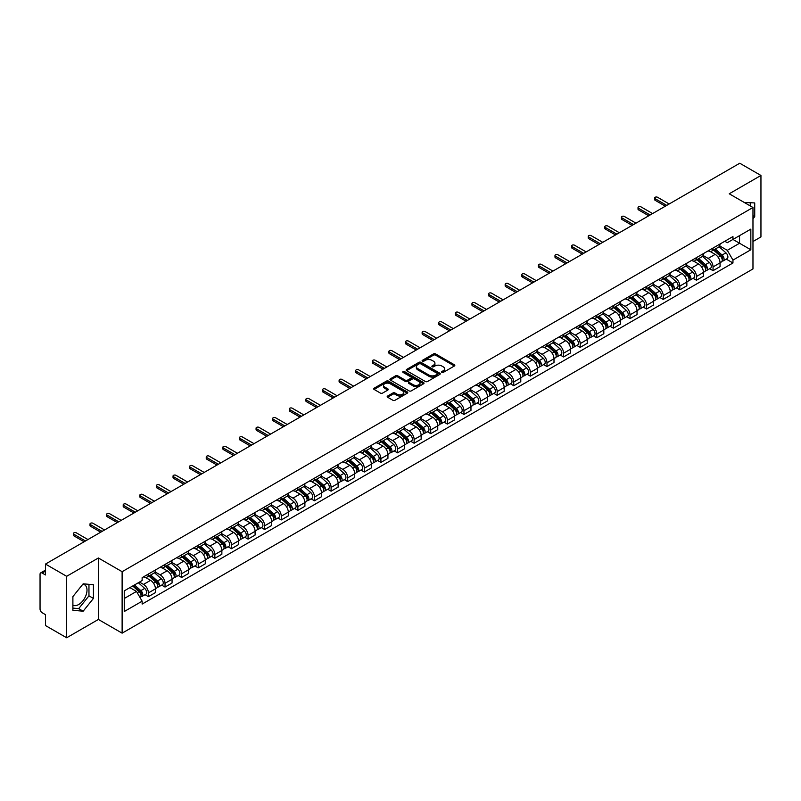 <?xml version="1.0" encoding="UTF-8"?>
<svg xmlns="http://www.w3.org/2000/svg" width="801" height="801" viewBox="0 0 801 801"><rect width="100%" height="100%" fill="white"/><g stroke="black" fill="none" stroke-linecap="round" stroke-linejoin="round"><path stroke-width="1.2" d="M441.832 372.395A1.031 0.601 0 0 0 443.293 372.395L454.397 365.987A1.482 0.851 0 0 0 454.828 365.386A1.482 0.851 0 0 0 454.397 364.785L435.594 353.922A1.482 0.851 0 0 0 433.501 353.922L422.397 360.33A1.031 0.601 0 0 0 423.859 361.181L425.301 360.35A4.726 2.733 0 0 1 431.989 360.35L433.551 361.251A4.726 2.733 0 0 1 434.933 363.183A4.726 2.733 0 0 1 433.551 365.116L432.119 365.947A1.031 0.601 0 0 0 433.581 366.788L435.013 365.957A4.726 2.733 0 0 1 441.701 365.957L443.273 366.868A4.726 2.733 0 0 1 444.655 368.79A4.726 2.733 0 0 1 443.273 370.723L441.832 371.554A1.031 0.601 0 0 0 441.832 372.395L441.832 371.554M744.249 202.453A11.745 6.778 -60 0 1 745.851 202.973A11.745 6.778 -60 0 1 747.103 204.095M82.833 584.229A11.745 6.778 -60 0 1 84.566 584.76A11.745 6.778 -60 0 1 86.368 594.172A11.745 6.778 -60 0 1 78.688 604.515A11.745 6.778 -60 0 1 72.891 605.135M387.634 396.034A1.482 0.851 0 0 0 387.193 396.635A1.482 0.851 0 0 0 387.634 397.236L392.911 400.29A1.482 0.851 0 0 0 394.993 400.29L407.329 393.171A1.482 0.851 0 0 0 407.759 392.56A1.482 0.851 0 0 0 407.329 391.959L388.515 381.106A1.482 0.851 0 0 0 386.432 381.106L374.097 388.225A1.482 0.851 0 0 0 373.666 388.825A1.482 0.851 0 0 0 374.097 389.426L380.475 393.111A1.482 0.851 0 0 0 382.558 393.111L387.834 390.057A1.482 0.851 0 0 0 388.275 389.456A1.482 0.851 0 0 0 387.834 388.855L384.68 387.033A3.955 2.283 0 0 1 383.519 385.411A3.955 2.283 0 0 1 385.962 383.309A3.955 2.283 0 0 1 390.267 383.799L402.653 390.948A3.955 2.283 0 0 1 403.804 392.56A3.955 2.283 0 0 1 401.371 394.673A3.955 2.283 0 0 1 397.056 394.182L394.993 392.991A1.482 0.851 0 0 0 392.911 392.991L387.634 396.034L387.634 397.236L392.911 394.212L392.911 392.991M122.122 571.694L98.383 557.987L66.663 576.309L45.477 564.074L739.764 163.234L760.95 175.459L729.23 193.782L752.97 207.489L122.122 571.694L122.122 633.16L752.97 268.946L752.97 207.489M425.401 381.526A1.482 0.851 0 0 0 427.494 381.526L439.819 374.407A1.482 0.851 0 0 0 440.26 373.807A1.482 0.851 0 0 0 439.819 373.196L421.016 362.342A1.482 0.851 0 0 0 418.923 362.342L406.598 369.461A1.482 0.851 0 0 0 406.157 370.062A1.482 0.851 0 0 0 406.598 370.663L425.401 381.526M403.404 372.625A1.031 0.601 0 0 1 404.455 372.765L423.559 383.799L411.243 390.908A1.482 0.851 0 0 1 409.151 390.908L390.347 380.044L390.347 378.843A1.482 0.851 0 0 0 389.917 379.444A1.482 0.851 0 0 0 390.347 380.044M390.347 378.843L395.624 375.789A1.482 0.851 0 0 1 397.717 375.789L405.336 380.195A1.482 0.851 0 0 0 407.429 380.195L410.933 378.172A1.482 0.851 0 0 0 411.364 377.571A1.482 0.851 0 0 0 410.933 376.971L402.993 372.385A1.031 0.601 0 0 1 404.455 371.544L423.579 382.578A1.482 0.851 0 0 1 424.009 383.178A1.482 0.851 0 0 1 423.579 383.789L423.579 382.578M66.663 576.309L66.663 637.766L45.477 625.541L45.477 614.657L42.183 612.755A3.014 1.742 -120 0 1 40.05 609.06L40.05 574.277A3.014 1.742 -120 0 1 40.671 572.895L45.477 570.122M752.97 241.532L760.95 236.926L760.95 175.459M66.663 637.766L98.383 619.453L122.122 633.16M45.477 564.074L45.477 574.958L42.183 573.045A3.014 1.742 -120 0 0 40.671 572.895M713.05 248.05A6.929 3.995 60 0 1 711.608 251.154L718.637 247.098A6.929 3.995 -120 0 0 720.069 243.995M703.078 255.509L708.154 258.433A6.929 3.995 60 0 1 713.05 266.913L720.069 262.858A6.929 3.995 -120 0 0 715.173 254.378L710.147 251.474M720.069 262.858L720.069 266.613L713.05 270.668L709.676 268.725M711.608 251.154A6.929 3.995 60 0 1 708.204 250.843M713.05 266.913L713.05 270.668M696.439 257.632A6.929 3.995 60 0 1 695.008 260.746L702.026 256.69A6.929 3.995 -120 0 0 703.468 253.577M693.075 278.307L696.439 280.25L703.468 276.195L703.468 272.45A6.929 3.995 -120 0 0 698.572 263.97L693.536 261.066M695.008 260.746A6.929 3.995 60 0 1 691.593 260.435M686.467 265.091L691.543 268.025A6.929 3.995 60 0 1 696.439 276.505L696.439 280.25M679.829 267.224A6.929 3.995 60 0 1 678.397 270.327L685.426 266.272A6.929 3.995 -120 0 0 686.857 263.169M676.465 287.899L679.829 289.842L686.857 285.787L686.857 282.032A6.929 3.995 -120 0 0 681.961 273.552L676.935 270.648M678.397 270.327A6.929 3.995 60 0 1 674.993 270.017M669.866 274.683L674.933 277.607A6.929 3.995 60 0 1 679.829 286.087L679.829 289.842M663.228 276.816A6.929 3.995 60 0 1 661.796 279.919L668.815 275.864A6.929 3.995 -120 0 0 670.247 272.751M659.854 297.481L663.228 299.434L670.257 295.369L670.257 291.624A6.929 3.995 -120 0 0 665.351 283.143L660.324 280.24M661.796 279.919A6.929 3.995 60 0 1 658.382 279.609M653.256 284.265L658.332 287.199A6.929 3.995 60 0 1 663.228 295.679L663.228 299.434M646.617 286.398A6.929 3.995 60 0 1 645.185 289.511L652.214 285.456A6.929 3.995 -120 0 0 653.646 282.342M643.253 307.073L646.617 309.016L653.646 304.961L653.646 301.216A6.929 3.995 -120 0 0 648.75 292.725L643.724 289.822M645.185 289.511A6.929 3.995 60 0 1 641.771 289.191M636.645 293.857L641.721 296.791A6.929 3.995 60 0 1 646.617 305.271L646.617 309.016M630.017 295.99A6.929 3.995 60 0 1 628.575 299.093L635.604 295.038A6.929 3.995 -120 0 0 637.035 291.934M626.642 316.655L630.017 318.608L637.035 314.553L637.035 310.798A6.929 3.995 -120 0 0 632.139 302.317L627.113 299.414M628.575 299.093A6.929 3.995 60 0 1 625.17 298.783M620.044 303.449L625.12 306.372A6.929 3.995 60 0 1 630.017 314.853L630.017 318.608M613.406 305.571A6.929 3.995 60 0 1 611.974 308.685L618.993 304.63A6.929 3.995 -120 0 0 620.435 301.516M610.042 326.247L613.406 328.19L620.435 324.135L620.435 320.39A6.929 3.995 -120 0 0 615.538 311.909L610.502 309.006M611.974 308.685A6.929 3.995 60 0 1 608.56 308.375M603.433 313.031L608.51 315.964A6.929 3.995 60 0 1 613.406 324.445L613.406 328.19M596.795 315.163A6.929 3.995 60 0 1 595.363 318.267L602.392 314.212A6.929 3.995 -120 0 0 603.824 311.108M593.431 335.839L596.795 337.782L603.824 333.727L603.824 329.972A6.929 3.995 -120 0 0 598.928 321.491L593.901 318.588M595.363 318.267A6.929 3.995 60 0 1 591.959 317.957M586.833 322.623L591.899 325.546A6.929 3.995 60 0 1 596.795 334.027L596.795 337.782M580.194 324.745A6.929 3.995 60 0 1 578.763 327.859L585.781 323.804A6.929 3.995 -120 0 0 587.223 320.69M576.82 345.421L580.194 347.364L587.223 343.309L587.223 339.564A6.929 3.995 -120 0 0 582.317 331.083L577.291 328.18M578.763 327.859A6.929 3.995 60 0 1 575.348 327.549M570.222 332.205L575.298 335.138A6.929 3.995 60 0 1 580.194 343.619L580.194 347.364M563.584 334.337A6.929 3.995 60 0 1 562.152 337.451L569.181 333.386A6.929 3.995 -120 0 0 570.612 330.282M560.219 355.013L563.584 356.956L570.612 352.901L570.612 349.146A6.929 3.995 -120 0 0 565.716 340.665L560.69 337.762M562.152 337.451A6.929 3.995 60 0 1 558.748 337.131M553.611 341.797L558.687 344.72A6.929 3.995 60 0 1 563.584 353.211L563.584 356.956M546.983 343.929A6.929 3.995 60 0 1 545.541 347.033L552.57 342.978A6.929 3.995 -120 0 0 554.002 339.874M543.609 364.595L546.983 366.548L554.002 362.483L554.002 358.738A6.929 3.995 -120 0 0 549.106 350.257L544.079 347.354M545.541 347.033A6.929 3.995 60 0 1 542.137 346.723M537.01 351.379L542.087 354.312A6.929 3.995 60 0 1 546.983 362.793L546.983 366.548M530.372 353.511A6.929 3.995 60 0 1 528.94 356.625L535.969 352.57A6.929 3.995 -120 0 0 537.401 349.456M527.008 374.187L530.372 376.13L537.401 372.075L537.401 368.33A6.929 3.995 -120 0 0 532.505 359.839L527.469 356.946M528.94 356.625A6.929 3.995 60 0 1 525.526 356.315M520.4 360.971L525.476 363.904A6.929 3.995 60 0 1 530.372 372.385L530.372 376.13M513.761 363.103A6.929 3.995 60 0 1 512.33 366.207L519.358 362.152A6.929 3.995 -120 0 0 520.79 359.048M510.397 383.779L513.761 385.722L520.79 381.666L520.79 377.912A6.929 3.995 -120 0 0 515.894 369.431L510.868 366.528M512.33 366.207A6.929 3.995 60 0 1 508.925 365.897M503.799 370.563L508.865 373.486A6.929 3.995 60 0 1 513.761 381.967L513.761 385.722M497.161 372.685A6.929 3.995 60 0 1 495.729 375.799L502.748 371.744A6.929 3.995 -120 0 0 504.189 368.63M493.786 393.361L497.161 395.304L504.189 391.248L504.189 387.504A6.929 3.995 -120 0 0 499.293 379.023L494.257 376.12M495.729 375.799A6.929 3.995 60 0 1 492.315 375.489M487.188 380.145L492.265 383.078A6.929 3.995 60 0 1 497.161 391.559L497.161 395.304M480.55 382.277A6.929 3.995 60 0 1 479.118 385.381L486.147 381.326A6.929 3.995 -120 0 0 487.579 378.222M477.186 402.953L480.55 404.895L487.579 400.84L487.579 397.086A6.929 3.995 -120 0 0 482.683 388.605L477.656 385.702M479.118 385.381A6.929 3.995 60 0 1 475.714 385.071M470.577 389.737L475.654 392.66A6.929 3.995 60 0 1 480.55 401.141L480.55 404.895M463.949 391.869A6.929 3.995 60 0 1 462.507 394.973L469.536 390.918A6.929 3.995 -120 0 0 470.968 387.804M460.575 412.535L463.949 414.477L470.968 410.422L470.968 406.678A6.929 3.995 -120 0 0 466.072 398.197L461.046 395.293M462.507 394.973A6.929 3.995 60 0 1 459.103 394.663M453.977 399.319L459.053 402.252A6.929 3.995 60 0 1 463.949 410.733L463.949 414.477M447.338 401.451A6.929 3.995 60 0 1 445.907 404.565L452.935 400.5A6.929 3.995 -120 0 0 454.367 397.396M443.974 422.127L447.338 424.069L454.367 420.014L454.367 416.26A6.929 3.995 -120 0 0 449.471 407.779L444.435 404.875M445.907 404.565A6.929 3.995 60 0 1 442.492 404.245M437.366 408.91L442.442 411.844A6.929 3.995 60 0 1 447.338 420.325L447.338 424.069M430.728 411.043A6.929 3.995 60 0 1 429.296 414.147L436.325 410.092A6.929 3.995 -120 0 0 437.757 406.988M427.364 431.709L430.728 433.661L437.757 429.606L437.757 425.852A6.929 3.995 -120 0 0 432.86 417.371L427.834 414.467M429.296 414.147A6.929 3.995 60 0 1 425.892 413.837M420.765 418.502L425.832 421.426A6.929 3.995 60 0 1 430.728 429.907L430.728 433.661M414.127 420.625A6.929 3.995 60 0 1 412.695 423.739L419.714 419.684A6.929 3.995 -120 0 0 421.156 416.57M410.753 441.301L414.127 443.243L421.156 439.188L421.156 435.444A6.929 3.995 -120 0 0 416.26 426.963L411.223 424.059M412.695 423.739A6.929 3.995 60 0 1 409.281 423.429M404.155 428.084L409.231 431.018A6.929 3.995 60 0 1 414.127 439.499L414.127 443.243M397.516 430.217A6.929 3.995 60 0 1 396.084 433.321L403.113 429.266A6.929 3.995 -120 0 0 404.545 426.162M394.152 450.893L397.516 452.835L404.545 448.78L404.545 445.026A6.929 3.995 -120 0 0 399.649 436.545L394.623 433.641M396.084 433.321A6.929 3.995 60 0 1 392.68 433.011M387.544 437.676L392.62 440.6A6.929 3.995 60 0 1 397.516 449.081L397.516 452.835M380.916 439.799A6.929 3.995 60 0 1 379.474 442.913L386.503 438.858A6.929 3.995 -120 0 0 387.934 435.744M377.541 460.475L380.916 462.417L387.934 458.362L387.934 454.618A6.929 3.995 -120 0 0 383.038 446.137L378.012 443.233M379.474 442.913A6.929 3.995 60 0 1 376.07 442.603M370.943 447.258L376.019 450.192A6.929 3.995 60 0 1 380.916 458.673L380.916 462.417M364.305 449.391A6.929 3.995 60 0 1 362.873 452.505L369.902 448.44A6.929 3.995 -120 0 0 371.334 445.336M360.941 470.067L364.305 472.009L371.334 467.954L371.334 464.2A6.929 3.995 -120 0 0 366.437 455.719L361.401 452.815M362.873 452.505A6.929 3.995 60 0 1 359.459 452.185M354.332 456.85L359.409 459.774A6.929 3.995 60 0 1 364.305 468.265L364.305 472.009M347.694 458.983A6.929 3.995 60 0 1 346.262 462.087L353.291 458.032A6.929 3.995 -120 0 0 354.723 454.918M344.33 479.649L347.704 481.601L354.723 477.536L354.723 473.791A6.929 3.995 -120 0 0 349.827 465.311L344.8 462.407M346.262 462.087A6.929 3.995 60 0 1 342.858 461.776M337.732 466.432L342.798 469.366A6.929 3.995 60 0 1 347.704 477.847L347.704 481.601M331.093 468.565A6.929 3.995 60 0 1 329.662 471.679L336.68 467.624A6.929 3.995 -120 0 0 338.122 464.51M327.719 489.241L331.093 491.183L338.122 487.128L338.122 483.383A6.929 3.995 -120 0 0 333.226 474.893L328.19 471.989M329.662 471.679A6.929 3.995 60 0 1 326.247 471.358M321.121 476.024L326.197 478.958A6.929 3.995 60 0 1 331.093 487.439L331.093 491.183M314.483 478.157A6.929 3.995 60 0 1 313.051 481.261L320.08 477.206A6.929 3.995 -120 0 0 321.511 474.102M311.118 498.823L314.483 500.775L321.511 496.72L321.511 492.965A6.929 3.995 -120 0 0 316.615 484.485L311.589 481.581M313.051 481.261A6.929 3.995 60 0 1 309.647 480.95M304.51 485.616L309.587 488.54A6.929 3.995 60 0 1 314.483 497.02L314.483 500.775M297.882 487.739A6.929 3.995 60 0 1 296.44 490.853L303.469 486.798A6.929 3.995 -120 0 0 304.901 483.684M294.508 508.415L297.882 510.357L304.901 506.302L304.901 502.557A6.929 3.995 -120 0 0 300.005 494.077L294.978 491.173M296.44 490.853A6.929 3.995 60 0 1 293.036 490.542M287.909 495.198L292.986 498.132A6.929 3.995 60 0 1 297.882 506.612L297.882 510.357M281.271 497.331A6.929 3.995 60 0 1 279.839 500.435L286.868 496.38A6.929 3.995 -120 0 0 288.3 493.276M277.907 518.007L281.271 519.949L288.3 515.894L288.3 512.139A6.929 3.995 -120 0 0 283.404 503.659L278.378 500.755M279.839 500.435A6.929 3.995 60 0 1 276.425 500.124M271.299 504.79L276.375 507.714A6.929 3.995 60 0 1 281.271 516.194L281.271 519.949M264.67 506.923A6.929 3.995 60 0 1 263.229 510.027L270.257 505.972A6.929 3.995 -120 0 0 271.689 502.858M261.296 527.589L264.67 529.531L271.689 525.476L271.689 521.731A6.929 3.995 -120 0 0 266.793 513.251L261.767 510.347M263.229 510.027A6.929 3.995 60 0 1 259.824 509.716M254.698 514.372L259.764 517.306A6.929 3.995 60 0 1 264.67 525.786L264.67 529.531M248.06 516.505A6.929 3.995 60 0 1 246.628 519.619L253.647 515.554A6.929 3.995 -120 0 0 255.088 512.45M244.695 537.181L248.06 539.123L255.088 535.068L255.088 531.313A6.929 3.995 -120 0 0 250.192 522.833L245.156 519.929M246.628 519.619A6.929 3.995 60 0 1 243.214 519.298M238.087 523.964L243.164 526.888A6.929 3.995 60 0 1 248.06 535.378L248.06 539.123M231.449 526.097A6.929 3.995 60 0 1 230.017 529.201L237.046 525.146A6.929 3.995 -120 0 0 238.478 522.042M228.085 546.763L231.449 548.715L238.478 544.65L238.478 540.905A6.929 3.995 -120 0 0 233.582 532.425L228.555 529.521M230.017 529.201A6.929 3.995 60 0 1 226.613 528.89M221.476 533.546L226.553 536.48A6.929 3.995 60 0 1 231.449 544.96L231.449 548.715M214.848 535.679A6.929 3.995 60 0 1 213.416 538.793L220.435 534.738A6.929 3.995 -120 0 0 221.867 531.624M211.474 556.355L214.848 558.297L221.867 554.242L221.867 550.497A6.929 3.995 -120 0 0 216.971 542.017L211.945 539.113M213.416 538.793A6.929 3.995 60 0 1 210.002 538.482M204.876 543.138L209.952 546.072A6.929 3.995 60 0 1 214.848 554.552L214.848 558.297M198.237 545.271A6.929 3.995 60 0 1 196.806 548.375L203.834 544.32A6.929 3.995 -120 0 0 205.266 541.216M194.873 565.947L198.237 567.889L205.266 563.834L205.266 560.079A6.929 3.995 -120 0 0 200.37 551.599L195.344 548.695M196.806 548.375A6.929 3.995 60 0 1 193.391 548.064M188.265 552.73L193.341 555.654A6.929 3.995 60 0 1 198.237 564.134L198.237 567.889M181.637 554.853A6.929 3.995 60 0 1 180.195 557.967L187.224 553.912A6.929 3.995 -120 0 0 188.656 550.798M178.263 575.529L181.637 577.471L188.656 573.416L188.656 569.671A6.929 3.995 -120 0 0 183.759 561.191L178.733 558.287M180.195 557.967A6.929 3.995 60 0 1 176.791 557.656M171.664 562.312L176.741 565.246A6.929 3.995 60 0 1 181.637 573.726L181.637 577.471M165.026 564.445A6.929 3.995 60 0 1 163.594 567.549L170.613 563.493A6.929 3.995 -120 0 0 172.055 560.39M161.662 585.12L165.026 587.063L172.055 583.008L172.055 579.253A6.929 3.995 -120 0 0 167.159 570.773L162.122 567.869M163.594 567.549A6.929 3.995 60 0 1 160.18 567.238M155.054 571.904L160.13 574.828A6.929 3.995 60 0 1 165.026 583.308L165.026 587.063M148.415 574.037A6.929 3.995 60 0 1 146.984 577.141L154.012 573.085A6.929 3.995 -120 0 0 155.444 569.972M145.051 594.702L148.415 596.655L155.444 592.59L155.444 588.845A6.929 3.995 -120 0 0 150.548 580.365L145.522 577.461M146.984 577.141A6.929 3.995 60 0 1 143.579 576.83M139.474 582.087L143.519 584.42A6.929 3.995 60 0 1 148.415 592.9L148.415 596.655M724.805 241.261L727.308 242.703L750.837 229.116L739.553 235.634L739.553 243.254L727.308 250.323L719.678 245.917M124.255 598.497L136.5 591.428L142.137 601.201L124.255 611.523L124.255 590.868L142.137 580.545L142.137 577.661L732.955 236.555L732.955 239.439L750.837 249.772L732.955 260.095L727.308 250.323M750.837 229.116L750.837 249.772M142.137 601.201L142.137 604.084L732.955 262.978L732.955 260.095M752.97 218.823L754.722 216.64L754.722 202.943L744.149 202.393M98.383 557.987L98.383 619.453M72.891 610.292L83.164 611.203L93.437 598.427L93.437 584.73L83.164 583.809L72.891 596.595L72.891 610.292M136.5 591.428L129.892 587.614M726.287 259.134L732.955 262.978M750.247 205.917L750.247 202.543M752.97 215.619L754.722 216.64M72.891 608.109L78.688 608.63L88.961 595.844L88.961 584.33M78.688 608.63L83.164 611.203M88.961 595.844L93.437 598.427M442.242 372.545L443.273 371.954A4.726 2.733 0 0 0 444.655 370.022L444.655 368.79M434.933 363.183L434.933 364.415A4.726 2.733 0 0 1 433.551 366.347L432.53 366.938M454.377 365.997L435.594 355.153A1.482 0.851 0 0 0 433.501 355.153L422.808 361.321M439.819 373.196L439.819 374.407L421.016 363.574A1.482 0.851 0 0 0 418.923 363.574L406.618 370.673L406.598 369.461M437.206 374.227A1.031 0.601 0 0 0 437.206 373.376L420.705 363.844A1.031 0.601 0 0 0 419.233 363.844L417.721 364.725A4.726 2.733 0 0 0 416.34 366.658A4.726 2.733 0 0 0 417.721 368.58L429.006 375.098A4.726 2.733 0 0 0 435.694 375.098L437.206 374.227L437.206 375.449A1.031 0.601 0 0 0 437.516 375.028L437.516 373.807M416.34 366.658L416.34 367.879A4.726 2.733 0 0 0 417.721 369.812L417.721 368.58M437.206 375.449L435.694 376.33A4.726 2.733 0 0 1 429.006 376.33L417.721 369.812M390.367 380.054L395.624 377.021L395.624 375.789M411.364 377.571L411.364 378.803A1.482 0.851 0 0 1 410.933 379.404L407.429 381.426A1.482 0.851 0 0 1 405.336 381.426L397.717 377.021A1.482 0.851 0 0 0 395.624 377.021M413.256 384.77A3.955 2.283 0 0 0 417.561 385.261A3.955 2.283 0 0 0 420.004 383.148A3.955 2.283 0 0 0 418.843 381.536L414.487 379.023A1.482 0.851 0 0 0 412.395 379.023L408.89 381.046A1.482 0.851 0 0 0 408.46 381.646A1.482 0.851 0 0 0 408.89 382.247L413.256 384.77L413.256 385.992A3.955 2.283 0 0 0 417.561 386.493A3.955 2.283 0 0 0 420.004 384.38L420.004 383.148M408.46 381.646L408.46 382.878A1.482 0.851 0 0 0 408.89 383.479L408.89 382.247M413.256 385.992L408.89 383.479M403.804 392.56L403.804 393.792A3.955 2.283 0 0 1 401.371 395.904A3.955 2.283 0 0 1 397.056 395.404L394.993 394.212A1.482 0.851 0 0 0 392.911 394.212M383.519 385.411L383.519 386.643A3.955 2.283 0 0 0 384.68 388.255L384.68 387.033M387.814 390.067L384.68 388.255M407.329 391.959L407.329 393.171L388.515 382.327A1.482 0.851 0 0 0 386.432 382.327L374.117 389.436L374.097 388.225M713.531 250.052L720.289 256.09A3.765 2.173 60 0 1 721.471 261.907L720.069 262.718M713.701 250.212L716.895 252.055M714.212 249.662L721.741 256.38A1.802 1.041 60 0 1 722.302 259.174A1.802 1.041 60 0 1 722.142 259.234M715.333 249.011L722.101 255.048A3.765 2.173 60 0 1 723.283 260.866A3.765 2.173 60 0 1 722.152 260.986M719.108 246.738L725.936 252.836A3.765 2.173 60 0 1 727.118 258.653L723.283 260.866M665.351 206.197L655.138 200.29A1.732 1.001 180 0 1 654.627 199.589L654.627 197.987A1.732 1.001 -0 0 0 655.138 198.698L666.742 205.396M669.185 203.985L657.581 197.286A1.732 1.001 -0 0 0 655.699 197.066A1.732 1.001 -0 0 0 654.627 197.987M696.92 259.644L703.689 265.682A3.765 2.173 60 0 1 704.87 271.499L703.468 272.31M697.1 259.794L700.284 261.637M697.601 259.244L705.13 265.962A1.802 1.041 60 0 1 705.701 268.756A1.802 1.041 60 0 1 705.531 268.826M698.732 258.593L705.501 264.63A3.765 2.173 60 0 1 706.682 270.448A3.765 2.173 60 0 1 705.541 270.578M702.507 256.33L709.326 262.418A3.765 2.173 60 0 1 710.507 268.245L706.682 270.448M680.309 269.226L687.078 275.264A3.765 2.173 60 0 1 688.259 281.081L686.857 281.892M680.49 269.386L683.674 271.229M681 268.836L688.53 275.554A1.802 1.041 60 0 1 689.09 278.347A1.802 1.041 60 0 1 688.93 278.408M682.122 268.185L688.89 274.222A3.765 2.173 60 0 1 690.072 280.04A3.765 2.173 60 0 1 688.93 280.16M685.896 265.912L692.725 272.01A3.765 2.173 60 0 1 693.906 277.827L690.072 280.04M648.75 215.779L638.527 209.882A1.732 1.001 180 0 1 638.027 209.171L638.027 207.579A1.732 1.001 -0 0 0 638.527 208.28L650.132 214.978M652.585 213.567L640.98 206.868A1.732 1.001 -0 0 0 639.088 206.658A1.732 1.001 -0 0 0 638.027 207.579M632.139 225.371L621.926 219.474A1.732 1.001 180 0 1 621.416 218.763L621.416 217.161A1.732 1.001 -0 0 0 621.926 217.872L633.521 224.57M635.974 223.159L624.369 216.46A1.732 1.001 -0 0 0 622.487 216.24A1.732 1.001 -0 0 0 621.416 217.161M663.709 278.818L670.477 284.856A3.765 2.173 60 0 1 671.659 290.673L670.247 291.484M663.889 278.978L667.073 280.811M664.389 278.418L671.919 285.136A1.802 1.041 60 0 1 672.49 287.929A1.802 1.041 60 0 1 672.319 288M665.521 277.767L672.279 283.804A3.765 2.173 60 0 1 673.461 289.632A3.765 2.173 60 0 1 672.329 289.752M669.286 275.504L676.114 281.592A3.765 2.173 60 0 1 677.296 287.419L673.461 289.632M647.098 288.4L653.866 294.438A3.765 2.173 60 0 1 655.048 300.265L653.646 301.076M647.278 288.56L650.462 290.403M647.779 288.01L655.308 294.728A1.802 1.041 60 0 1 655.879 297.521A1.802 1.041 60 0 1 655.719 297.582M648.91 287.359L655.679 293.396A3.765 2.173 60 0 1 656.86 299.214A3.765 2.173 60 0 1 655.719 299.334M652.685 285.096L659.513 291.184A3.765 2.173 60 0 1 660.695 297.001L656.86 299.214M630.497 297.992L637.256 304.03A3.765 2.173 60 0 1 638.437 309.847L637.035 310.658M630.667 298.152L633.861 299.985M631.178 297.592L638.707 304.32A1.802 1.041 60 0 1 639.268 307.113A1.802 1.041 60 0 1 639.108 307.173M632.299 296.941L639.068 302.988A3.765 2.173 60 0 1 640.249 308.806A3.765 2.173 60 0 1 639.118 308.926M636.074 294.678L642.903 300.775A3.765 2.173 60 0 1 644.084 306.593L640.249 308.806M615.538 234.953L605.316 229.056A1.732 1.001 180 0 1 604.805 228.355L604.805 226.753A1.732 1.001 -0 0 0 605.316 227.454L616.92 234.162M619.363 232.741L607.769 226.042A1.732 1.001 -0 0 0 605.876 225.832A1.732 1.001 -0 0 0 604.805 226.753M598.928 244.545L588.705 238.648A1.732 1.001 180 0 1 588.204 237.937L588.204 236.335A1.732 1.001 -0 0 0 588.705 237.046L600.309 243.744M602.763 242.333L591.158 235.634A1.732 1.001 -0 0 0 589.266 235.414A1.732 1.001 -0 0 0 588.204 236.335M582.317 254.137L572.104 248.23A1.732 1.001 180 0 1 571.594 247.529L571.594 245.927A1.732 1.001 -0 0 0 572.104 246.638L583.709 253.336M586.152 251.925L574.547 245.216A1.732 1.001 -0 0 0 572.665 245.006A1.732 1.001 -0 0 0 571.594 245.927M613.886 307.574L620.655 313.612A3.765 2.173 60 0 1 621.836 319.439L620.435 320.25M614.067 307.734L617.251 309.576M614.567 307.183L622.097 313.902A1.802 1.041 60 0 1 622.667 316.695A1.802 1.041 60 0 1 622.497 316.765M615.699 306.533L622.467 312.57A3.765 2.173 60 0 1 623.649 318.387A3.765 2.173 60 0 1 622.507 318.508M619.473 304.27L626.292 310.357A3.765 2.173 60 0 1 627.473 316.175L623.649 318.387M565.716 263.719L555.493 257.822A1.732 1.001 180 0 1 554.993 257.111L554.993 255.519A1.732 1.001 -0 0 0 555.493 256.22L567.098 262.918M569.551 261.506L557.947 254.808A1.732 1.001 -0 0 0 556.054 254.588A1.732 1.001 -0 0 0 554.993 255.519M597.276 317.166L604.044 323.204A3.765 2.173 60 0 1 605.226 329.021L603.824 329.832M597.456 317.326L600.64 319.168M597.967 316.775L605.496 323.494A1.802 1.041 60 0 1 606.057 326.287A1.802 1.041 60 0 1 605.896 326.347M599.088 316.125L605.856 322.162A3.765 2.173 60 0 1 607.038 327.979A3.765 2.173 60 0 1 605.896 328.1M602.863 313.852L609.691 319.949A3.765 2.173 60 0 1 610.873 325.767L607.038 327.979M549.106 273.311L538.893 267.404A1.732 1.001 180 0 1 538.382 266.703L538.382 265.101A1.732 1.001 -0 0 0 538.893 265.812L550.487 272.51M552.94 271.098L541.336 264.4A1.732 1.001 -0 0 0 539.453 264.18A1.732 1.001 -0 0 0 538.382 265.101M580.675 326.758L587.443 332.795A3.765 2.173 60 0 1 588.625 338.613L587.213 339.424M580.855 326.918L584.039 328.75M581.356 326.357L588.885 333.076A1.802 1.041 60 0 1 589.456 335.869A1.802 1.041 60 0 1 589.286 335.939M582.487 325.707L589.246 331.744A3.765 2.173 60 0 1 590.427 337.571A3.765 2.173 60 0 1 589.296 337.692M586.252 323.444L593.08 329.531A3.765 2.173 60 0 1 594.262 335.359L590.427 337.571M532.505 282.893L522.282 276.996A1.732 1.001 180 0 1 521.771 276.285L521.771 274.693A1.732 1.001 -0 0 0 522.282 275.394L533.887 282.092M536.33 280.68L524.735 273.982A1.732 1.001 -0 0 0 522.843 273.772A1.732 1.001 -0 0 0 521.771 274.693M564.064 336.34L570.833 342.377A3.765 2.173 60 0 1 572.014 348.195L570.612 349.006M564.244 336.5L567.428 338.342M564.745 335.949L572.274 342.668A1.802 1.041 60 0 1 572.845 345.461A1.802 1.041 60 0 1 572.685 345.521M565.876 335.299L572.645 341.336A3.765 2.173 60 0 1 573.826 347.153A3.765 2.173 60 0 1 572.685 347.274M569.651 333.036L576.48 339.123A3.765 2.173 60 0 1 577.661 344.941L573.826 347.153M515.894 292.485L505.671 286.588A1.732 1.001 180 0 1 505.171 285.877L505.171 284.275A1.732 1.001 -0 0 0 505.671 284.986L517.276 291.684M519.729 290.272L508.124 283.574A1.732 1.001 -0 0 0 506.242 283.354A1.732 1.001 -0 0 0 505.171 284.275M547.463 345.932L554.222 351.969A3.765 2.173 60 0 1 555.403 357.787L554.002 358.598M547.644 346.092L550.828 347.924M548.144 345.531L555.674 352.25A1.802 1.041 60 0 1 556.234 355.043A1.802 1.041 60 0 1 556.074 355.113M549.266 344.881L556.034 350.918A3.765 2.173 60 0 1 557.216 356.745A3.765 2.173 60 0 1 556.084 356.866M553.04 342.618L559.869 348.705A3.765 2.173 60 0 1 561.05 354.533L557.216 356.745M499.283 302.067L489.071 296.17A1.732 1.001 180 0 1 488.56 295.469L488.56 293.867A1.732 1.001 -0 0 0 489.071 294.578L500.675 301.276M503.118 299.854L491.514 293.156A1.732 1.001 -0 0 0 489.631 292.946A1.732 1.001 -0 0 0 488.56 293.867M530.853 355.514L537.621 361.551A3.765 2.173 60 0 1 538.803 367.379L537.401 368.19M531.033 355.674L534.217 357.516M531.534 355.123L539.063 361.842A1.802 1.041 60 0 1 539.634 364.635A1.802 1.041 60 0 1 539.463 364.705M532.665 354.473L539.433 360.51A3.765 2.173 60 0 1 540.615 366.327A3.765 2.173 60 0 1 539.473 366.447M536.44 352.21L543.258 358.297A3.765 2.173 60 0 1 544.44 364.115L540.615 366.327M482.683 311.659L472.46 305.762A1.732 1.001 180 0 1 471.959 305.051L471.959 303.459A1.732 1.001 -0 0 0 472.46 304.16L484.064 310.858M486.517 309.446L474.913 302.748A1.732 1.001 -0 0 0 473.021 302.528A1.732 1.001 -0 0 0 471.959 303.459M514.242 365.106L521.01 371.143A3.765 2.173 60 0 1 522.192 376.961L520.79 377.772M514.422 365.266L517.606 367.108M514.933 364.715L522.462 371.434A1.802 1.041 60 0 1 523.023 374.227A1.802 1.041 60 0 1 522.863 374.287M516.054 364.065L522.823 370.102A3.765 2.173 60 0 1 524.004 375.919A3.765 2.173 60 0 1 522.863 376.039M519.829 361.792L526.658 367.889A3.765 2.173 60 0 1 527.839 373.707L524.004 375.919M466.072 321.251L455.859 315.344A1.732 1.001 180 0 1 455.348 314.643L455.348 313.041A1.732 1.001 -0 0 0 455.859 313.752L467.464 320.45M469.907 319.038L458.302 312.34A1.732 1.001 -0 0 0 456.42 312.12A1.732 1.001 -0 0 0 455.348 313.041M497.641 374.688L504.41 380.735A3.765 2.173 60 0 1 505.591 386.553L504.179 387.364M497.821 374.848L501.005 376.69M498.322 374.297L505.852 381.016A1.802 1.041 60 0 1 506.422 383.809A1.802 1.041 60 0 1 506.252 383.879M499.454 373.646L506.212 379.684A3.765 2.173 60 0 1 507.393 385.501A3.765 2.173 60 0 1 506.262 385.631M503.218 371.384L510.047 377.471A3.765 2.173 60 0 1 511.228 383.289L507.393 385.501M449.471 330.833L439.248 324.936A1.732 1.001 180 0 1 438.738 324.225L438.738 322.633A1.732 1.001 -0 0 0 439.248 323.334L450.853 330.032M453.296 328.62L441.701 321.922A1.732 1.001 -0 0 0 439.809 321.702A1.732 1.001 -0 0 0 438.738 322.633M481.031 384.28L487.799 390.317A3.765 2.173 60 0 1 488.98 396.135L487.579 396.946M481.211 384.44L484.395 386.282M481.711 383.889L489.241 390.608A1.802 1.041 60 0 1 489.811 393.401A1.802 1.041 60 0 1 489.651 393.461M482.843 383.238L489.611 389.276A3.765 2.173 60 0 1 490.793 395.093A3.765 2.173 60 0 1 489.651 395.213M486.618 380.966L493.446 387.063A3.765 2.173 60 0 1 494.628 392.88L490.793 395.093M432.86 340.425L422.638 334.518A1.732 1.001 180 0 1 422.137 333.817L422.137 332.215A1.732 1.001 -0 0 0 422.638 332.926L434.242 339.624M436.695 338.212L425.091 331.514A1.732 1.001 -0 0 0 423.208 331.294A1.732 1.001 -0 0 0 422.137 332.215M464.43 393.872L471.188 399.909A3.765 2.173 60 0 1 472.37 405.727L470.968 406.538M464.61 394.032L467.794 395.864M465.111 393.471L472.64 400.19A1.802 1.041 60 0 1 473.211 402.983A1.802 1.041 60 0 1 473.041 403.053M466.232 392.82L473.001 398.858A3.765 2.173 60 0 1 474.182 404.685A3.765 2.173 60 0 1 473.051 404.805M470.007 390.558L476.835 396.645A3.765 2.173 60 0 1 478.017 402.472L474.182 404.685M416.26 350.007L406.037 344.11A1.732 1.001 180 0 1 405.526 343.399L405.526 341.807A1.732 1.001 -0 0 0 406.037 342.508L417.641 349.216M420.084 347.794L408.48 341.096A1.732 1.001 -0 0 0 406.598 340.886A1.732 1.001 -0 0 0 405.526 341.807M447.819 403.454L454.588 409.491A3.765 2.173 60 0 1 455.769 415.319L454.367 416.13M447.999 403.614L451.183 405.456M448.5 403.063L456.029 409.782A1.802 1.041 60 0 1 456.6 412.575A1.802 1.041 60 0 1 456.43 412.635M449.631 402.412L456.4 408.45A3.765 2.173 60 0 1 457.581 414.267A3.765 2.173 60 0 1 456.44 414.387M453.406 400.15L460.225 406.237A3.765 2.173 60 0 1 461.406 412.054L457.581 414.267M399.649 359.599L389.426 353.702A1.732 1.001 180 0 1 388.926 352.991L388.926 351.389A1.732 1.001 -0 0 0 389.426 352.1L401.031 358.798M403.484 357.386L391.879 350.688A1.732 1.001 -0 0 0 389.987 350.468A1.732 1.001 -0 0 0 388.926 351.389M431.208 413.046L437.977 419.083A3.765 2.173 60 0 1 439.158 424.9L437.757 425.711M431.389 413.206L434.573 415.038M431.899 412.645L439.429 419.374A1.802 1.041 60 0 1 439.989 422.167A1.802 1.041 60 0 1 439.829 422.227M433.021 411.994L439.789 418.042A3.765 2.173 60 0 1 440.971 423.859A3.765 2.173 60 0 1 439.839 423.979M436.795 409.732L443.624 415.829A3.765 2.173 60 0 1 444.805 421.646L440.971 423.859M383.038 369.181L372.825 363.284A1.732 1.001 180 0 1 372.315 362.583L372.315 360.981A1.732 1.001 -0 0 0 372.825 361.692L384.43 368.39M386.873 366.978L375.269 360.27A1.732 1.001 -0 0 0 373.386 360.06A1.732 1.001 -0 0 0 372.315 360.981M414.608 422.628L421.376 428.665A3.765 2.173 60 0 1 422.558 434.492L421.146 435.303M414.788 422.788L417.972 424.63M415.288 422.237L422.818 428.956A1.802 1.041 60 0 1 423.389 431.749A1.802 1.041 60 0 1 423.218 431.819M416.42 421.586L423.178 427.624A3.765 2.173 60 0 1 424.36 433.441A3.765 2.173 60 0 1 423.228 433.561M420.185 419.324L427.013 425.411A3.765 2.173 60 0 1 428.195 431.228L424.36 433.441M366.437 378.773L356.215 372.876A1.732 1.001 180 0 1 355.704 372.165L355.704 370.573A1.732 1.001 -0 0 0 356.215 371.274L367.819 377.972M370.262 376.56L358.668 369.862A1.732 1.001 -0 0 0 356.775 369.641A1.732 1.001 -0 0 0 355.704 370.573M397.997 432.22L404.765 438.257A3.765 2.173 60 0 1 405.947 444.074L404.545 444.885M398.177 432.38L401.361 434.222M398.678 431.829L406.207 438.548A1.802 1.041 60 0 1 406.778 441.341A1.802 1.041 60 0 1 406.618 441.401M399.809 431.178L406.578 437.216A3.765 2.173 60 0 1 407.759 443.033A3.765 2.173 60 0 1 406.618 443.153M403.584 428.905L410.412 435.003A3.765 2.173 60 0 1 411.594 440.82L407.759 443.033M349.827 388.365L339.604 382.457A1.732 1.001 180 0 1 339.103 381.757L339.103 380.155A1.732 1.001 -0 0 0 339.604 380.865L351.208 387.564M353.662 386.152L342.057 379.454A1.732 1.001 -0 0 0 340.175 379.233A1.732 1.001 -0 0 0 339.103 380.155M381.396 441.812L388.165 447.849A3.765 2.173 60 0 1 389.346 453.666L387.934 454.477M381.576 441.972L384.76 443.804M382.077 441.411L389.606 448.129A1.802 1.041 60 0 1 390.177 450.923A1.802 1.041 60 0 1 390.007 450.993M383.198 440.76L389.967 446.798A3.765 2.173 60 0 1 391.148 452.625A3.765 2.173 60 0 1 390.017 452.745M386.973 438.497L393.802 444.585A3.765 2.173 60 0 1 394.983 450.412L391.148 452.625M333.226 397.947L323.003 392.049A1.732 1.001 180 0 1 322.493 391.339L322.493 389.747A1.732 1.001 -0 0 0 323.003 390.447L334.608 397.146M337.051 395.734L325.446 389.036A1.732 1.001 -0 0 0 323.564 388.825A1.732 1.001 -0 0 0 322.493 389.747M364.785 451.394L371.554 457.431A3.765 2.173 60 0 1 372.735 463.248L371.334 464.059M364.966 451.554L368.15 453.396M365.466 451.003L372.996 457.721A1.802 1.041 60 0 1 373.566 460.515A1.802 1.041 60 0 1 373.396 460.575M366.598 450.352L373.366 456.39A3.765 2.173 60 0 1 374.548 462.207A3.765 2.173 60 0 1 373.406 462.327M370.372 448.089L377.191 454.177A3.765 2.173 60 0 1 378.372 459.994L374.548 462.207M316.615 407.539L306.393 401.641A1.732 1.001 180 0 1 305.892 400.931L305.892 399.329A1.732 1.001 -0 0 0 306.393 400.039L317.997 406.738M320.45 405.326L308.846 398.628A1.732 1.001 -0 0 0 306.953 398.407A1.732 1.001 -0 0 0 305.892 399.329M348.175 460.986L354.943 467.023A3.765 2.173 60 0 1 356.125 472.84L354.723 473.651M348.355 461.146L351.549 462.978M348.866 460.585L356.395 467.303A1.802 1.041 60 0 1 356.956 470.097A1.802 1.041 60 0 1 356.795 470.167M349.987 459.934L356.755 465.972A3.765 2.173 60 0 1 357.937 471.799A3.765 2.173 60 0 1 356.805 471.919M353.762 457.671L360.59 463.759A3.765 2.173 60 0 1 361.772 469.586L357.937 471.799M300.005 417.121L289.792 411.223A1.732 1.001 180 0 1 289.281 410.523L289.281 408.921A1.732 1.001 -0 0 0 289.792 409.631L301.396 416.33M303.839 414.908L292.235 408.21A1.732 1.001 -0 0 0 290.352 407.999A1.732 1.001 -0 0 0 289.281 408.921M331.574 470.567L338.342 476.605A3.765 2.173 60 0 1 339.524 482.432L338.112 483.243M331.754 470.728L334.938 472.57M332.255 470.177L339.784 476.895A1.802 1.041 60 0 1 340.355 479.689A1.802 1.041 60 0 1 340.185 479.759M333.386 469.526L340.145 475.564A3.765 2.173 60 0 1 341.326 481.381A3.765 2.173 60 0 1 340.195 481.501M337.151 467.263L343.979 473.351A3.765 2.173 60 0 1 345.161 479.168L341.326 481.381M283.404 426.713L273.181 420.815A1.732 1.001 180 0 1 272.67 420.104L272.67 418.512A1.732 1.001 -0 0 0 273.181 419.213L284.786 425.912M287.239 424.5L275.634 417.802A1.732 1.001 -0 0 0 273.742 417.581A1.732 1.001 -0 0 0 272.67 418.512M314.963 480.159L321.732 486.197A3.765 2.173 60 0 1 322.913 492.014L321.511 492.825M315.143 480.32L318.327 482.162M315.644 479.769L323.183 486.487A1.802 1.041 60 0 1 323.744 489.281A1.802 1.041 60 0 1 323.584 489.341M316.775 479.118L323.544 485.156A3.765 2.173 60 0 1 324.725 490.973A3.765 2.173 60 0 1 323.584 491.093M320.55 476.845L327.379 482.943A3.765 2.173 60 0 1 328.56 488.76L324.725 490.973M266.793 436.305L256.58 430.397A1.732 1.001 180 0 1 256.07 429.696L256.07 428.094A1.732 1.001 -0 0 0 256.58 428.805L268.175 435.504M270.628 434.092L259.023 427.394A1.732 1.001 -0 0 0 257.141 427.173A1.732 1.001 -0 0 0 256.07 428.094M298.362 489.741L305.131 495.789A3.765 2.173 60 0 1 306.312 501.606L304.901 502.417M298.543 489.902L301.727 491.744M299.043 489.351L306.573 496.069A1.802 1.041 60 0 1 307.143 498.863A1.802 1.041 60 0 1 306.973 498.933M300.165 488.7L306.933 494.738A3.765 2.173 60 0 1 308.115 500.555A3.765 2.173 60 0 1 306.983 500.685M303.939 486.437L310.768 492.525A3.765 2.173 60 0 1 311.949 498.342L308.115 500.555M250.192 445.887L239.97 439.989A1.732 1.001 180 0 1 239.459 439.278L239.459 437.686A1.732 1.001 -0 0 0 239.97 438.387L251.574 445.086M254.017 443.674L242.413 436.976A1.732 1.001 -0 0 0 240.53 436.755A1.732 1.001 -0 0 0 239.459 437.686M281.752 499.333L288.52 505.371A3.765 2.173 60 0 1 289.702 511.188L288.3 511.999M281.932 499.494L285.116 501.336M282.433 498.943L289.962 505.661A1.802 1.041 60 0 1 290.533 508.455A1.802 1.041 60 0 1 290.373 508.515M283.564 498.292L290.332 504.33A3.765 2.173 60 0 1 291.514 510.147A3.765 2.173 60 0 1 290.373 510.267M287.339 496.019L294.157 502.117A3.765 2.173 60 0 1 295.339 507.934L291.514 510.147M233.582 455.479L223.359 449.571A1.732 1.001 180 0 1 222.858 448.87L222.858 447.268A1.732 1.001 -0 0 0 223.359 447.979L234.963 454.678M237.416 453.266L225.812 446.568A1.732 1.001 -0 0 0 223.92 446.347A1.732 1.001 -0 0 0 222.858 447.268M265.151 508.925L271.909 514.963A3.765 2.173 60 0 1 273.091 520.78L271.689 521.591M265.321 509.086L268.515 510.918M265.832 508.525L273.361 515.243A1.802 1.041 60 0 1 273.922 518.037A1.802 1.041 60 0 1 273.762 518.107M266.953 507.874L273.722 513.912A3.765 2.173 60 0 1 274.903 519.739A3.765 2.173 60 0 1 273.772 519.859M270.728 505.611L277.557 511.699A3.765 2.173 60 0 1 278.738 517.526L274.903 519.739M216.971 465.061L206.758 459.163A1.732 1.001 180 0 1 206.247 458.452L206.247 456.86A1.732 1.001 -0 0 0 206.758 457.561L218.363 464.26M220.806 462.848L209.201 456.149A1.732 1.001 -0 0 0 207.319 455.939A1.732 1.001 -0 0 0 206.247 456.86M248.54 518.507L255.309 524.545A3.765 2.173 60 0 1 256.49 530.372L255.088 531.183M248.721 518.668L251.904 520.51M249.221 518.117L256.751 524.835A1.802 1.041 60 0 1 257.321 527.629A1.802 1.041 60 0 1 257.151 527.689M250.353 517.466L257.121 523.504A3.765 2.173 60 0 1 258.302 529.321A3.765 2.173 60 0 1 257.161 529.441M254.127 515.203L260.946 521.291A3.765 2.173 60 0 1 262.127 527.108L258.302 529.321M200.37 474.653L190.147 468.755A1.732 1.001 180 0 1 189.637 468.044L189.637 466.442A1.732 1.001 -0 0 0 190.147 467.153L201.752 473.852M204.205 472.44L192.6 465.741A1.732 1.001 -0 0 0 190.708 465.521A1.732 1.001 -0 0 0 189.637 466.442M231.93 528.099L238.698 534.137A3.765 2.173 60 0 1 239.879 539.954L238.478 540.765M232.11 528.26L235.294 530.092M232.62 527.699L240.15 534.417A1.802 1.041 60 0 1 240.711 537.211A1.802 1.041 60 0 1 240.55 537.281M233.742 527.048L240.51 533.086A3.765 2.173 60 0 1 241.692 538.913A3.765 2.173 60 0 1 240.55 539.033M237.517 524.785L244.345 530.883A3.765 2.173 60 0 1 245.527 536.7L241.692 538.913M183.759 484.235L173.547 478.337A1.732 1.001 180 0 1 173.036 477.636L173.036 476.034A1.732 1.001 -0 0 0 173.547 476.745L185.141 483.444M187.594 482.022L175.99 475.323A1.732 1.001 -0 0 0 174.107 475.113A1.732 1.001 -0 0 0 173.036 476.034M215.329 537.681L222.097 543.719A3.765 2.173 60 0 1 223.279 549.546L221.867 550.357M215.509 537.841L218.693 539.684M216.01 537.291L223.539 544.009A1.802 1.041 60 0 1 224.11 546.803A1.802 1.041 60 0 1 223.94 546.873M217.131 536.64L223.9 542.678A3.765 2.173 60 0 1 225.081 548.495A3.765 2.173 60 0 1 223.95 548.615M220.906 534.377L227.734 540.465A3.765 2.173 60 0 1 228.916 546.282L225.081 548.495M167.159 493.827L156.936 487.929A1.732 1.001 180 0 1 156.425 487.218L156.425 485.626A1.732 1.001 -0 0 0 156.936 486.327L168.54 493.026M170.983 491.614L159.379 484.915A1.732 1.001 -0 0 0 157.497 484.695A1.732 1.001 -0 0 0 156.425 485.626M198.718 547.273L205.487 553.311A3.765 2.173 60 0 1 206.668 559.128L205.266 559.939M198.898 547.433L202.082 549.276M199.399 546.883L206.928 553.601A1.802 1.041 60 0 1 207.499 556.395A1.802 1.041 60 0 1 207.339 556.455M200.53 546.232L207.299 552.269A3.765 2.173 60 0 1 208.48 558.087A3.765 2.173 60 0 1 207.339 558.207M204.305 543.959L211.124 550.057A3.765 2.173 60 0 1 212.305 555.874L208.48 558.087M150.548 503.418L140.325 497.511A1.732 1.001 180 0 1 139.825 496.81L139.825 495.208A1.732 1.001 -0 0 0 140.325 495.919L151.93 502.617M154.383 501.206L142.778 494.507A1.732 1.001 -0 0 0 140.886 494.287A1.732 1.001 -0 0 0 139.825 495.208M182.117 556.865L188.876 562.903A3.765 2.173 60 0 1 190.057 568.72L188.656 569.531M182.288 557.015L185.482 558.858M182.798 556.465L190.328 563.183A1.802 1.041 60 0 1 190.888 565.977A1.802 1.041 60 0 1 190.728 566.047M183.92 555.814L190.688 561.851A3.765 2.173 60 0 1 191.87 567.669A3.765 2.173 60 0 1 190.738 567.799M187.694 553.551L194.523 559.639A3.765 2.173 60 0 1 195.704 565.466L191.87 567.669M133.937 513L123.724 507.103A1.732 1.001 180 0 1 123.214 506.392L123.214 504.8A1.732 1.001 -0 0 0 123.724 505.501L135.329 512.199M137.772 510.788L126.168 504.089A1.732 1.001 -0 0 0 124.285 503.879A1.732 1.001 -0 0 0 123.214 504.8M165.507 566.447L172.275 572.485A3.765 2.173 60 0 1 173.457 578.302L172.055 579.113M165.687 566.607L168.871 568.45M166.187 566.057L173.717 572.775A1.802 1.041 60 0 1 174.288 575.569A1.802 1.041 60 0 1 174.117 575.629M167.319 565.406L174.087 571.443A3.765 2.173 60 0 1 175.269 577.261A3.765 2.173 60 0 1 174.127 577.381M171.094 563.133L177.912 569.231A3.765 2.173 60 0 1 179.094 575.048L175.269 577.261M117.336 522.592L107.114 516.695A1.732 1.001 180 0 1 106.613 515.984L106.613 514.382A1.732 1.001 -0 0 0 107.114 515.093L118.718 521.791M121.171 520.38L109.567 513.681A1.732 1.001 -0 0 0 107.674 513.461A1.732 1.001 -0 0 0 106.613 514.382M148.896 576.039L155.664 582.077A3.765 2.173 60 0 1 156.846 587.894L155.444 588.705M149.076 576.199L152.26 578.032M149.587 575.639L157.116 582.357A1.802 1.041 60 0 1 157.677 585.151A1.802 1.041 60 0 1 157.517 585.221M150.708 574.988L157.477 581.025A3.765 2.173 60 0 1 158.658 586.853A3.765 2.173 60 0 1 157.517 586.973M154.483 572.725L161.311 578.813A3.765 2.173 60 0 1 162.493 584.64L158.658 586.853M100.726 532.174L90.513 526.277A1.732 1.001 180 0 1 90.002 525.566L90.002 523.974A1.732 1.001 -0 0 0 90.513 524.675L102.107 531.383M104.561 529.962L92.956 523.263A1.732 1.001 -0 0 0 91.074 523.053A1.732 1.001 -0 0 0 90.002 523.974M132.706 585.992L139.064 591.659A3.765 2.173 60 0 1 140.245 597.486L140.055 597.586M132.766 585.952L135.659 587.624M133.387 585.601L140.505 591.949A1.802 1.041 60 0 1 141.076 594.742A1.802 1.041 60 0 1 140.906 594.803M134.518 584.95L140.866 590.617A3.765 2.173 60 0 1 142.047 596.435A3.765 2.173 60 0 1 140.916 596.555M138.353 582.738L144.701 588.405A3.765 2.173 60 0 1 145.882 594.222L142.047 596.435M84.125 541.766L73.902 535.869A1.732 1.001 180 0 1 73.392 535.158L73.392 533.556A1.732 1.001 -0 0 0 73.902 534.267L85.507 540.965M87.95 539.554L76.355 532.855A1.732 1.001 -0 0 0 74.463 532.635A1.732 1.001 -0 0 0 73.392 533.556M165.026 583.308L172.055 579.253M181.637 573.726L188.656 569.671M198.237 564.134L205.266 560.079M214.848 554.552L221.867 550.497M231.449 544.96L238.478 540.905M248.06 535.378L255.088 531.313M264.67 525.786L271.689 521.731M281.271 516.194L288.3 512.139M297.882 506.612L304.901 502.557M314.483 497.02L321.511 492.965M331.093 487.439L338.122 483.383M347.704 477.847L354.723 473.791M364.305 468.265L371.334 464.2M380.916 458.673L387.934 454.618M397.516 449.081L404.545 445.026M414.127 439.499L421.156 435.444M430.728 429.907L437.757 425.852M447.338 420.325L454.367 416.26M463.949 410.733L470.968 406.678M480.55 401.141L487.579 397.086M497.161 391.559L504.189 387.504M513.761 381.967L520.79 377.912M530.372 372.385L537.401 368.33M546.983 362.793L554.002 358.738M563.584 353.211L570.612 349.146M580.194 343.619L587.223 339.564M596.795 334.027L603.824 329.972M613.406 324.445L620.435 320.39M630.017 314.853L637.035 310.798M646.617 305.271L653.646 301.216M663.228 295.679L670.257 291.624M679.829 286.087L686.857 282.032M696.439 276.505L703.468 272.45M148.415 592.9L155.444 588.845M143.519 584.42L150.548 580.365M160.13 574.828L167.159 570.773M176.741 565.246L183.759 561.191M193.341 555.654L200.37 551.599M209.952 546.072L216.971 542.017M226.553 536.48L233.582 532.425M243.164 526.888L250.192 522.833M259.764 517.306L266.793 513.251M276.375 507.714L283.404 503.659M292.986 498.132L300.005 494.077M309.587 488.54L316.615 484.485M326.197 478.958L333.226 474.893M342.798 469.366L349.827 465.311M359.409 459.774L366.437 455.719M376.019 450.192L383.038 446.137M392.62 440.6L399.649 436.545M409.231 431.018L416.26 426.963M425.832 421.426L432.86 417.371M442.442 411.844L449.471 407.779M459.053 402.252L466.072 398.197M475.654 392.66L482.683 388.605M492.265 383.078L499.293 379.023M508.865 373.486L515.894 369.431M525.476 363.904L532.505 359.839M542.087 354.312L549.106 350.257M558.687 344.72L565.716 340.665M575.298 335.138L582.317 331.083M591.899 325.546L598.928 321.491M608.51 315.964L615.538 311.909M625.12 306.372L632.139 302.317M641.721 296.791L648.75 292.725M658.332 287.199L665.351 283.143M674.933 277.607L681.961 273.552M691.543 268.025L698.572 263.97M708.154 258.433L715.173 254.378M45.477 571.143L42.183 573.045M443.273 371.954L443.273 370.723M432.119 366.788L432.119 365.947M433.551 366.347L433.551 365.116M422.397 361.181L422.397 360.33M433.501 355.153L433.501 353.922M435.594 355.153L435.594 353.922M454.397 365.987L454.397 364.785M418.923 363.574L418.923 362.342M421.016 363.574L421.016 362.342M429.006 376.33L429.006 375.098M435.694 376.33L435.694 375.098M397.717 377.021L397.717 375.789M405.336 381.426L405.336 380.195M407.429 381.426L407.429 380.195M410.933 379.404L410.933 378.172M404.455 372.765L404.455 371.544M394.993 394.212L394.993 392.991M397.056 395.404L397.056 394.182M387.834 390.057L387.834 388.855M386.432 382.327L386.432 381.106M388.515 382.327L388.515 381.106M720.289 256.09L718.187 257.311M722.682 258.343L722.001 258.733M725.936 252.836L722.101 255.048M655.138 198.698L655.138 200.29M703.689 265.682L701.576 266.893M706.071 267.935L705.391 268.325M709.326 262.418L705.501 264.63M687.078 275.264L684.965 276.485M689.471 277.516L688.79 277.907M692.725 272.01L688.89 274.222M638.527 208.28L638.527 209.882M621.926 217.872L621.926 219.474M670.477 284.856L668.364 286.067M672.86 287.108L672.179 287.499M676.114 281.592L672.279 283.804M653.866 294.438L651.754 295.659M656.249 296.69L655.578 297.081M659.513 291.184L655.679 293.396M637.256 304.03L635.153 305.251M639.649 306.282L638.968 306.673M642.903 300.775L639.068 302.988M605.316 227.454L605.316 229.056M588.705 237.046L588.705 238.648M572.104 246.638L572.104 248.23M620.655 313.612L618.542 314.833M623.038 315.874L622.357 316.265M626.292 310.357L622.467 312.57M555.493 256.22L555.493 257.822M604.044 323.204L601.941 324.425M606.437 325.456L605.756 325.847M609.691 319.949L605.856 322.162M538.893 265.812L538.893 267.404M587.443 332.795L585.331 334.007M589.826 335.048L589.146 335.439M593.08 329.531L589.246 331.744M522.282 275.394L522.282 276.996M570.833 342.377L568.72 343.599M573.216 344.63L572.545 345.021M576.48 339.123L572.645 341.336M505.671 284.986L505.671 286.588M554.222 351.969L552.119 353.181M556.615 354.222L555.934 354.613M559.869 348.705L556.034 350.918M489.071 294.578L489.071 296.17M537.621 361.551L535.509 362.773M540.004 363.804L539.333 364.205M543.258 358.297L539.433 360.51M472.46 304.16L472.46 305.762M521.01 371.143L518.908 372.365M523.403 373.396L522.723 373.787M526.658 367.889L522.823 370.102M455.859 313.752L455.859 315.344M504.41 380.735L502.297 381.947M506.793 382.988L506.112 383.379M510.047 377.471L506.212 379.684M439.248 323.334L439.248 324.936M487.799 390.317L485.686 391.539M490.182 392.57L489.511 392.961M493.446 387.063L489.611 389.276M422.638 332.926L422.638 334.518M471.188 399.909L469.086 401.121M473.581 402.162L472.9 402.553M476.835 396.645L473.001 398.858M406.037 342.508L406.037 344.11M454.588 409.491L452.475 410.713M456.97 411.744L456.3 412.135M460.225 406.237L456.4 408.45M389.426 352.1L389.426 353.702M437.977 419.083L435.874 420.305M440.37 421.336L439.689 421.726M443.624 415.829L439.789 418.042M372.825 361.692L372.825 363.284M421.376 428.665L419.263 429.887M423.759 430.918L423.078 431.318M427.013 425.411L423.178 427.624M356.215 371.274L356.215 372.876M404.765 438.257L402.653 439.479M407.158 440.51L406.477 440.9M410.412 435.003L406.578 437.216M339.604 380.865L339.604 382.457M388.165 447.849L386.052 449.061M390.548 450.102L389.867 450.492M393.802 444.585L389.967 446.798M323.003 390.447L323.003 392.049M371.554 457.431L369.441 458.653M373.937 459.684L373.266 460.074M377.191 454.177L373.366 456.39M306.393 400.039L306.393 401.641M354.943 467.023L352.84 468.235M357.336 469.276L356.655 469.666M360.59 463.759L356.755 465.972M289.792 409.631L289.792 411.223M338.342 476.605L336.23 477.827M340.725 478.858L340.045 479.258M343.979 473.351L340.145 475.564M273.181 419.213L273.181 420.815M321.732 486.197L319.619 487.419M324.125 488.45L323.444 488.84M327.379 482.943L323.544 485.156M256.58 428.805L256.58 430.397M305.131 495.789L303.018 497M307.514 498.042L306.833 498.432M310.768 492.525L306.933 494.738M239.97 438.387L239.97 439.989M288.52 505.371L286.408 506.592M290.903 507.624L290.232 508.014M294.157 502.117L290.332 504.33M223.359 447.979L223.359 449.571M271.909 514.963L269.807 516.174M274.302 517.216L273.622 517.606M277.557 511.699L273.722 513.912M206.758 457.561L206.758 459.163M255.309 524.545L253.196 525.766M257.692 526.798L257.011 527.188M260.946 521.291L257.121 523.504M190.147 467.153L190.147 468.755M238.698 534.137L236.585 535.358M241.091 536.39L240.41 536.78M244.345 530.883L240.51 533.086M173.547 476.745L173.547 478.337M222.097 543.719L219.985 544.94M224.48 545.972L223.799 546.372M227.734 540.465L223.9 542.678M156.936 486.327L156.936 487.929M205.487 553.311L203.374 554.532M207.87 555.564L207.199 555.954M211.124 550.057L207.299 552.269M140.325 495.919L140.325 497.511M188.876 562.903L186.773 564.114M191.269 565.156L190.588 565.546M194.523 559.639L190.688 561.851M123.724 505.501L123.724 507.103M172.275 572.485L170.162 573.706M174.658 574.738L173.977 575.128M177.912 569.231L174.087 571.443M107.114 515.093L107.114 516.695M155.664 582.077L153.552 583.288M158.057 584.33L157.376 584.72M161.311 578.813L157.477 581.025M90.513 524.675L90.513 526.277M139.064 591.659L137.241 592.71M141.447 593.911L140.766 594.302M144.701 588.405L140.866 590.617M73.902 534.267L73.902 535.869"/></g></svg>
